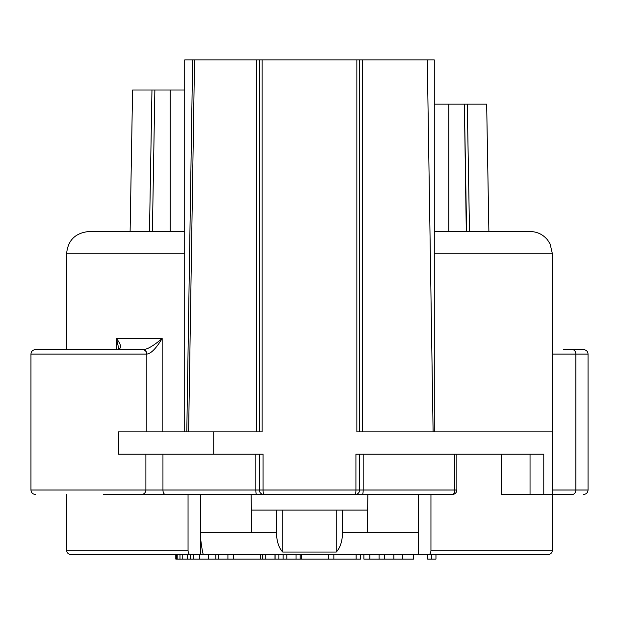 <?xml version="1.0" encoding="UTF-8"?>
<svg xmlns="http://www.w3.org/2000/svg" width="619" height="619" viewBox="0 0 619 619"><rect width="100%" height="100%" fill="white"/><g stroke="black" fill="none" stroke-linecap="round" stroke-linejoin="round"><path stroke-width="0.93" d="M140.381 349.619L143.298 349.619C147.446 349.379 153.736 345.665 162.163 338.477L162.163 431.845M146.827 354.076L30.95 354.076C31.213 351.368 32.699 349.882 35.407 349.619L142.37 349.619C145.078 349.882 146.564 351.368 146.827 354.076L146.827 431.845M55.462 349.619L143.298 349.619A4.457 3.459 90 0 1 146.517 352.451M434.29 253.798L552.396 253.798L552.396 431.845L552.396 354.076L588.05 354.076C587.81 351.391 586.325 349.905 583.593 349.619L563.538 349.619M122.314 494.465L188.052 494.465L188.052 550.175A4.457 2.228 90 0 0 190.281 554.632L71.061 554.632C68.33 554.338 66.844 552.852 66.604 550.175L188.052 550.175M103.327 494.465L452.388 494.465A4.457 2.422 -90 0 0 454.81 490.008L456.845 490.008A4.457 4.457 0 0 1 452.388 494.465L452.388 494.465M572.335 494.465L552.396 494.465L572.335 494.465A4.457 3.521 -90 0 0 575.856 490.008L552.396 490.008M430.948 494.465L430.948 550.175L552.396 550.175C552.156 552.852 550.67 554.338 547.939 554.632L202.931 554.624M530.042 454.129L530.042 494.465L501.514 494.465L501.514 454.129M530.042 494.465L543.776 494.465L543.776 454.129L355.925 454.129L355.925 490.008L363.198 490.008L363.198 454.129M434.29 431.845L434.29 59.927L356.861 59.927L356.861 431.845L552.396 431.845L552.396 494.465L543.776 494.465M356.861 59.927L262.139 59.927L262.139 431.845L118.492 431.845L118.492 454.129L263.075 454.129L263.075 490.008L355.925 490.008A4.457 0.743 -90 0 1 355.182 494.465A4.457 4.457 0 0 0 359.639 490.008L359.639 454.129M146.757 354.076C150.92 353.735 156.058 348.536 162.163 338.477L116.395 338.477L118.678 348.172C118.887 349.487 118.453 349.967 117.378 349.619C121.881 348.737 121.556 345.023 116.395 338.477L116.395 349.619M192.873 59.927L262.139 59.927M184.71 431.845L184.71 59.927L192.633 59.927L186.791 431.838M427.296 59.927L433.107 431.845M359.639 59.927L359.639 431.845M132.582 90.01L130.114 231.514L132.582 90.01L151.965 90.01L149.488 231.514L88.927 231.514L184.71 231.514M434.29 231.514L530.112 231.514C537.238 231.668 543.072 234.493 547.614 240.002L550.121 243.994L552.396 253.798M466.293 231.514L464.382 104.154L466.602 231.514L448.775 231.514L448.775 104.154L434.29 104.154M170.225 231.514L170.225 90.01L184.71 90.01M170.225 90.01L154.866 90.01L152.398 231.514L154.866 90.01L151.965 90.01M145.922 90.01L154.866 90.01M473.078 104.154L448.775 104.154M464.382 104.154L486.666 104.154L488.886 231.514L486.666 104.154M418.367 494.465L418.467 554.632L360.753 554.632A11.142 11.142 0 0 0 360.993 554.624M356.134 554.632L356.134 559.089L360.707 559.089L360.707 554.632L283.154 554.632L283.154 559.089L175.796 559.089L175.796 554.632M203.086 554.632L283.154 554.632M203.009 554.632L190.281 554.632M333.85 554.632L333.85 559.089L283.154 559.089M356.134 559.089L333.85 559.089M413.577 554.632L413.577 559.089L363.871 559.089L363.871 554.632M369.837 554.632L369.837 559.089M379.068 554.632L379.068 559.089M384.608 554.632L384.608 559.089M393.831 554.632L393.831 559.089M402.652 554.632L402.652 559.089M328.318 554.632L328.318 559.089M301.577 554.632L301.577 559.089M300.138 554.632L300.138 559.089M296.037 554.632L296.037 559.089M286.806 554.632L286.806 559.089M265.729 554.632L265.729 559.089M274.96 554.632L274.96 559.089M260.197 554.632L260.197 559.089M233.456 554.632L233.456 559.089M227.916 554.632L227.916 559.089M218.685 554.632L218.685 559.089M193.623 554.632L193.623 559.089M199.597 554.632L199.597 559.089M208.51 554.632L208.51 559.089M215.838 554.632L215.838 559.089M282.759 552.063L282.759 510.064L276.422 510.064L276.438 532.348C276.616 541.122 278.72 547.691 282.759 552.063L336.241 552.063L336.241 510.064M336.241 552.063C340.28 547.691 342.384 541.114 342.562 532.348L342.578 510.064L251.353 510.064L251.152 494.465M203.342 554.624C202.653 553.053 201.709 547.482 200.51 537.919M435.962 554.632L435.962 559.089L427.605 559.089L427.605 554.632M431.783 554.632L431.783 559.089M260.754 554.632L260.754 559.089M176.492 554.632L176.492 559.089M177.189 554.632L177.189 559.089M179.974 554.632L179.974 559.089M182.76 554.632L182.76 559.089M187.634 554.632L187.634 559.089M190.42 554.632L190.42 559.089M91.566 554.632L203.14 554.632M200.633 494.465L200.533 554.632M418.467 554.632L428.719 554.632A4.457 2.228 -90 0 0 430.948 550.175M428.719 554.632L547.939 554.632M188.625 431.845L194.536 59.927M259.361 431.845L259.361 59.927M263.818 494.465A4.457 4.457 0 0 1 259.361 490.008L263.075 490.008A4.457 0.743 -90 0 0 263.818 494.465L263.818 494.465M256.692 494.465A4.457 0.898 -90 0 1 255.802 490.008L259.361 490.008L259.361 454.129M355.182 494.465A4.457 4.457 0 0 0 359.639 490.008A4.457 4.457 0 0 1 355.182 494.465A4.457 4.457 0 0 0 359.639 490.008M66.604 349.619L66.604 253.798L184.71 253.798M30.95 354.076L30.95 490.008L145.891 490.008L145.891 454.129M362.324 59.927L362.324 431.845M213.725 454.129L213.725 431.845M572.335 349.619A4.457 3.521 -90 0 1 575.856 354.076L575.856 490.008L588.05 490.008C587.81 492.685 586.325 494.171 583.593 494.465M469.512 231.514L467.283 104.154M262.766 554.632L262.766 559.089M275.068 554.632L275.068 559.089M278.852 554.632L278.852 559.089M342.562 532.348L418.429 532.348M200.571 532.348L276.438 532.348M251.6 532.348L251.337 510.064M342.57 510.064L367.647 510.064L367.848 494.465M367.663 510.064L367.4 532.348M256.676 59.927L256.676 431.845M165.397 494.465A4.457 2.445 -90 0 1 162.952 490.008L255.802 490.008L255.802 454.129M141.503 494.465A4.457 4.387 -90 0 0 145.891 490.008L162.952 490.008L162.952 454.129M362.308 494.465A4.457 0.898 -90 0 0 363.198 490.008L454.81 490.008L454.81 454.129M66.604 494.465L66.604 550.175M552.396 494.465L552.396 550.175M588.05 354.076L588.05 490.008M66.604 253.798C67.804 240.381 75.232 232.953 88.888 231.514M519.55 231.514L512.493 231.514M505.297 231.514L498.38 231.514M492.244 231.514L488.886 231.514M262.464 554.632L262.464 559.089M30.95 490.008C31.213 492.709 32.699 494.194 35.407 494.465M456.845 454.129L456.845 490.008M444.256 494.465L443.483 494.465"/></g></svg>
